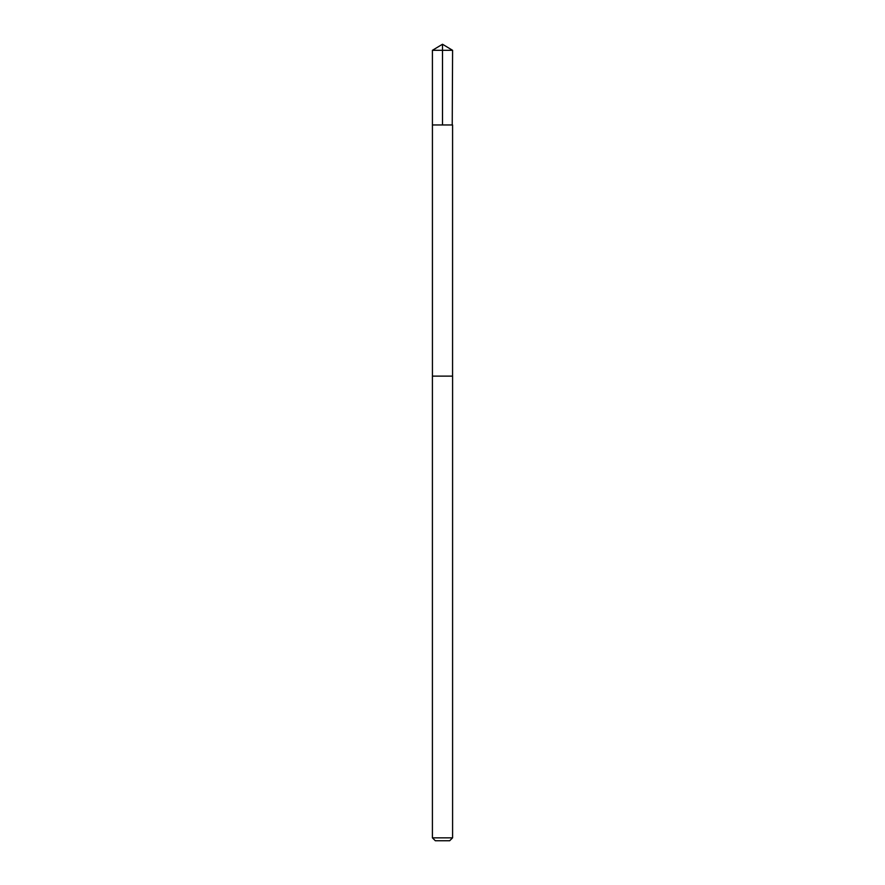 <?xml version="1.0" encoding="UTF-8"?>
<svg xmlns="http://www.w3.org/2000/svg" width="885" height="885" viewBox="0 0 885 885"><rect width="100%" height="100%" fill="white"/><g stroke="black" fill="none" stroke-linecap="round" stroke-linejoin="round"><path stroke-width="1.33" d="M452.235 124.962L452.589 50.312L432.411 50.312L432.422 124.962L452.578 124.962L452.567 376.125L432.433 376.125L432.422 124.962L452.235 124.962M452.589 376.125L432.411 376.125L432.411 837.841L452.589 837.841L452.589 376.125M452.589 837.841L449.68 840.75L435.32 840.75L432.411 837.841M442.5 124.962L442.5 44.25L432.411 50.312M442.5 44.25L452.589 50.312"/></g></svg>
